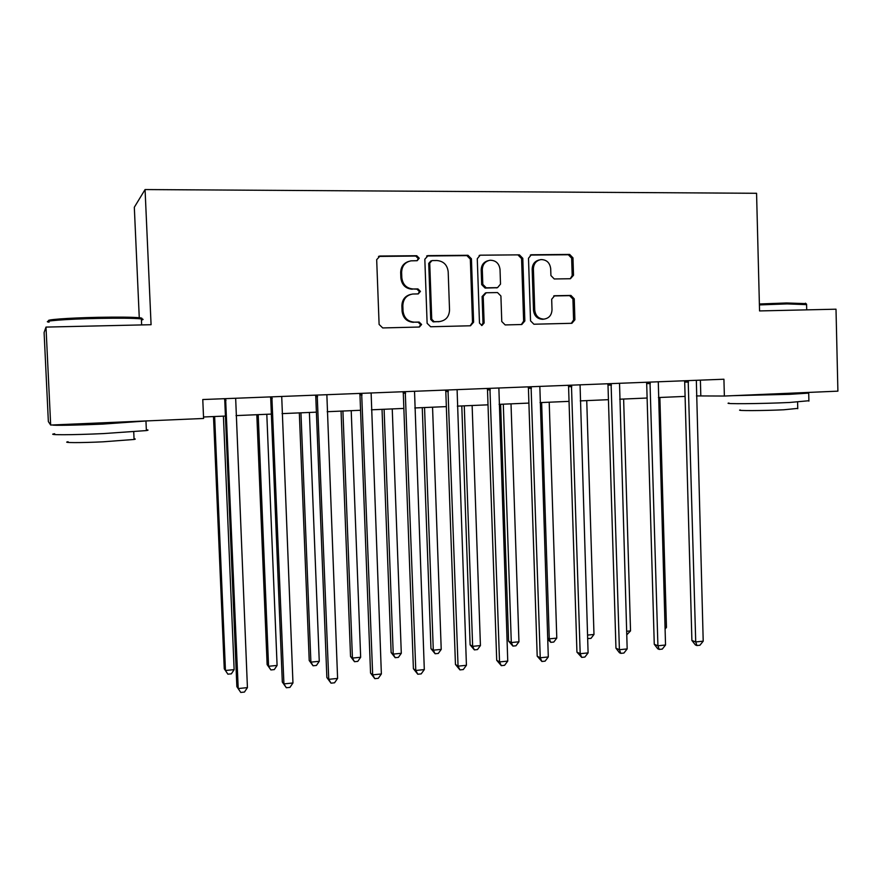 <?xml version="1.0" encoding="UTF-8"?>
<svg xmlns="http://www.w3.org/2000/svg" width="882" height="882" viewBox="0 0 882 882"><rect width="100%" height="100%" fill="white"/><g stroke="black" fill="none" stroke-linecap="round" stroke-linejoin="round"><path stroke-width="1.32" d="M419.226 258.205L416.745 255.725L380.032 256.034L376.68 259.661L379.106 324.433L382.711 327.939L419.369 327.035L421.618 324.488L419.137 322.051L414.43 322.162C407.76 321.632 403.956 317.906 403.03 310.993L402.831 305.624C403.162 299.02 406.448 295.161 412.699 294.026L418.277 293.904L420.427 291.38L417.936 288.921L413.228 288.998C406.547 288.414 402.732 284.654 401.806 277.72L401.619 272.34C401.894 265.945 405.036 262.108 411.034 260.84L417.175 260.708L419.226 258.205M417.087 260.719L418.244 258.525L415.764 256.045L378.477 256.43M419.071 327.046L420.626 324.642L418.156 322.217L414.43 322.162M418.101 293.915L419.435 291.622L416.954 289.164L413.228 288.998M570.422 278.734L573.509 275.25L572.969 257.853L569.662 254.435L531.317 254.766L528.494 258.261L530.534 320.839L533.897 324.223L571.889 323.297L574.899 319.78L574.248 298.822L570.952 295.437L554.624 295.735L551.68 299.252L552.011 309.703C551.702 315.205 549.001 318.347 543.907 319.13C538.538 318.81 535.484 315.789 534.735 310.067L533.401 268.911C533.654 263.663 536.179 260.543 540.986 259.573C546.631 259.661 549.872 262.715 550.699 268.712L550.919 275.548L554.249 278.966L570.422 278.734M759.556 310.927L836.004 309.196L837.9 391.156L724.365 396.04L723.924 379.227L202.772 399.535L203.588 418.465L50.671 425.047L45.996 327.09L151.076 324.708L145.067 189.564L756.569 193.29L759.556 310.927M471.429 258.79L467.967 255.284L428.101 255.626L424.826 259.22L427.12 323.286L430.648 326.759L470.47 325.778L473.612 322.184L471.429 258.79L470.327 259.11L466.876 255.615L426.645 255.989M480.481 255.185L519.41 254.854L522.794 258.316L524.845 320.971L521.769 324.521L505.177 324.929L501.77 321.522L500.91 295.999L497.503 292.559L486.214 292.758L483.215 296.319L484.13 322.988L481.936 325.502L479.477 323.099L477.272 258.735L480.139 255.207L519.41 254.854M145.067 189.564L134.318 207.259L139.268 317.729M50.671 425.047L48.356 421.574L44.1 332.536L45.996 327.09M696.46 395.919L724.365 396.04M203.522 416.988L225.428 416.05M236.023 415.598L271.358 414.088M282.053 413.625L316.395 412.159M327.178 411.707L360.551 410.273M371.41 409.81L403.857 408.421M414.794 407.958L446.336 406.613M457.35 406.139L488.011 404.827M499.091 404.353L528.902 403.085M540.049 402.6L569.044 401.365M580.246 400.891L608.437 399.678M619.704 399.204L647.112 398.025M658.435 397.539L685.093 396.404M700.385 380.142L700.815 395.731M408.575 261.458C403.449 263.244 400.814 266.959 400.671 272.626L401.619 272.34M412.258 289.241C405.588 288.657 401.795 284.908 400.869 277.984L400.671 272.626M410.659 294.412C405.036 295.944 402.104 299.759 401.883 305.833L402.831 305.624M413.46 322.327C406.8 321.798 403.008 318.082 402.082 311.181L401.883 305.833M470.172 325.789L472.509 322.349L470.327 259.11M432.026 260.576L429.732 263.09L431.739 319.273L434.209 321.698L439.434 321.577C445.807 320.585 449.17 316.737 449.533 310.023L448.188 271.777C447.306 264.909 443.558 261.16 436.954 260.532L432.026 260.576M431 260.84L428.729 263.398L429.732 263.09M439.975 321.533L433.194 321.864L430.725 319.438L428.729 263.398M521.35 324.532L523.632 321.136L521.582 258.624L518.208 255.174M485.475 292.912L482.09 296.539L482.994 323.143L484.13 322.988M481.55 325.48L482.994 323.143M500.028 269.484C499.157 263.387 495.827 260.3 490.017 260.245C485.122 261.248 482.553 264.402 482.311 269.694L482.807 284.368L486.247 287.83L497.547 287.642L500.513 284.103L500.028 269.484M488.198 260.664C483.7 261.921 481.363 265.03 481.186 269.98L482.311 269.694M497.128 287.73L485.111 288.072L481.682 284.621L481.186 269.98M539.299 259.947C534.746 261.083 532.375 264.17 532.166 269.197L533.401 268.911M542.65 319.295L543.907 319.13L542.65 319.295C537.292 318.975 534.238 315.965 533.5 310.255L532.166 269.197M571.338 323.308L573.576 319.945L572.925 299.031L569.629 295.657L553.72 295.944M570.279 278.745L572.186 275.515L571.646 258.161L568.35 254.755L530.303 255.074M213.499 416.558L224.26 668.799L225.45 670.485L234.138 669.636L223.411 416.139M214.635 416.513L225.45 670.485L227.887 674.179L224.26 668.799M234.138 669.636L231.36 673.837L227.887 674.179M226.035 400.252L224.756 400.174L236.861 686.648L238.217 688.555L225.605 398.653M247.423 687.618L244.446 692.061L240.764 692.436L238.217 688.555L247.423 687.618L235.659 398.256M224.756 400.174L224.381 398.697M240.764 692.436L236.861 686.648M256.816 414.705L267.136 664.62L268.569 666.274L277.091 665.436L266.805 414.286M258.194 414.65L268.569 666.274L270.873 669.934L267.136 664.62M277.091 665.436L274.28 669.603L270.873 669.934M299.329 412.886L309.218 660.53L310.894 662.128L319.262 661.313L309.395 412.456M300.949 412.82L310.894 662.128L313.077 665.778L309.218 660.53M319.262 661.313L316.418 665.447L313.077 665.778M341.058 411.111L350.54 656.506L352.436 658.071L360.661 657.266L351.212 410.67M342.911 411.034L352.436 658.071L354.498 661.698L350.54 656.506M360.661 657.266L357.783 661.368L354.498 661.698M272.284 398.432L270.719 398.366L282.306 682.04L283.927 683.903L271.865 396.845M292.956 682.977L289.946 687.376L286.33 687.751L283.927 683.903L292.956 682.977L281.711 396.459M270.719 398.366L270.355 396.9M286.33 687.751L282.306 682.04M317.619 396.657L315.778 396.591L326.858 677.519L328.743 679.327L317.2 395.081M337.597 678.423L334.543 682.8L331.015 683.164L328.743 679.327L337.597 678.423L326.858 394.706M315.778 396.591L315.425 395.147M331.015 683.164L326.858 677.519M362.061 394.904L359.966 394.86L370.55 673.087L372.678 674.851L361.653 393.35M381.366 673.969L378.29 678.302L374.817 678.655L372.678 674.851L381.366 673.969L371.124 392.975M359.966 394.86L359.613 393.427M374.817 678.655L370.55 673.087M382.038 409.358L391.123 652.559L393.229 654.091L401.299 653.297L392.247 408.917M384.1 409.27L393.229 654.091L395.18 657.685L391.123 652.559M401.299 653.297L398.399 657.366L395.18 657.685M405.632 393.196L403.295 393.152L413.404 668.732L415.786 670.463L405.246 391.652M424.308 669.592L421.188 673.892L417.792 674.234L415.786 670.463L424.308 669.592L414.529 391.288M403.295 393.152L402.953 391.74M417.792 674.234L413.404 668.732M49.91 320.971C41.972 319.912 67.528 317.917 97.935 317.322C119.037 316.947 133.039 317.101 139.94 317.807C142.178 318.082 142.52 318.413 140.977 318.788M141.429 320.001C143.667 319.593 143.656 319.229 141.385 318.909L141.076 318.876C134.031 318.17 119.687 318.016 98.045 318.413C66.448 319.041 40.175 321.103 49.072 322.162M146.346 429.766C148.606 429.942 148.617 430.207 146.379 430.581L103.359 433.591C71.464 435.069 45.103 435.102 54.673 433.735M147.503 420.879L102.918 424.088C76.668 425.234 52.358 425.653 52.468 424.97M134.053 438.773C135.696 438.927 135.696 439.159 134.075 439.468L103.051 441.816C80.251 442.918 61.255 442.841 68.09 441.728M126.17 421.794L101.772 423.536L74.474 424.022M759.38 303.981L786.601 302.978L805.916 303.628M806.589 304.643L787.141 303.904L759.402 304.918M808.893 400.737L789.566 402.479C760.979 403.824 721.498 404.121 728.962 403.019M803.359 392.644L808.717 393.118L789.368 394.342L733.163 395.665M797.747 408.388L783.778 409.777C763.349 410.78 734.927 410.869 740.218 409.965M790.283 393.405L749.38 394.96M422.269 407.638L430.967 648.678L433.294 650.177L441.221 649.395L432.555 407.197M424.551 407.539L433.294 650.177L435.124 653.749L430.967 648.678M441.221 649.395L438.288 653.441L435.124 653.749M448.376 391.509L445.807 391.487L455.454 664.466L458.056 666.153L447.99 389.976M466.424 665.304L463.282 669.559L459.941 669.901L458.056 666.153L466.424 665.304L457.097 389.623M445.807 391.487L445.465 390.076M459.941 669.901L455.454 664.466M461.793 405.952L470.117 644.863L472.642 646.33L480.425 645.569L472.135 405.511M464.274 405.841L472.642 646.33L474.362 649.88L470.117 644.863M480.425 645.569L477.471 649.571L474.362 649.88M490.304 389.866L487.503 389.844L496.709 660.287L499.543 661.93L489.929 388.345M507.745 661.092L504.57 665.315L501.296 665.656L499.543 661.93L507.745 661.092L498.87 387.992M487.503 389.844L487.173 388.455M501.296 665.656L496.709 660.287M500.612 404.287L508.583 641.126L511.295 642.548L518.947 641.798L511.02 403.846M503.302 404.177L511.295 642.548L512.916 646.087L508.583 641.126M518.947 641.798L515.97 645.778L512.916 646.087M531.438 388.245L528.417 388.234L537.193 656.175L540.247 657.774L531.074 386.746M548.295 656.958L545.098 661.147L541.89 661.478L540.247 657.774L548.295 656.958L539.839 386.404M528.417 388.234L528.097 386.856M541.89 661.478L537.193 656.175M541.625 402.534L549.277 638.844L556.785 638.105L549.21 402.214M547.678 638.072L549.277 638.844L550.787 642.35L547.722 639.241M556.785 638.105L553.786 642.052L550.787 642.35M571.812 386.658L568.581 386.658L576.938 652.14L580.191 653.705L571.448 385.169M588.096 652.901L584.876 657.057L581.723 657.388L580.191 653.705L588.096 652.901L580.058 384.828M568.581 386.658L568.273 385.291M581.723 657.388L576.938 652.14M587.544 635.095L593.983 634.467L586.739 400.604M593.983 634.467L590.962 638.392L587.644 638.524M588.007 638.678L587.621 637.73M611.435 385.103L607.996 385.103L615.956 648.182L619.407 649.714L611.083 383.626M627.168 648.92L623.927 653.044L620.829 653.364L619.407 649.714L627.168 648.92L619.528 383.295M607.996 385.103L607.698 383.758M620.829 653.364L619.44 652.746L615.956 648.182M626.639 631.28L630.531 630.895L623.629 399.028M630.531 630.895L626.749 634.864M650.332 383.571L646.693 383.593L654.268 644.29L657.917 645.789L649.99 382.104M665.535 645.007L662.272 649.108L659.229 649.417L657.917 645.789L665.535 645.007L658.281 381.785M646.693 383.593L646.407 382.248M659.229 649.417L657.763 648.81L654.268 644.29M665.028 627.532L666.461 627.389L659.868 397.484M666.461 627.389L665.072 629.131M688.511 382.071L684.697 382.093L691.896 640.475L695.722 641.931L688.181 380.616M703.208 641.17L699.922 645.238L696.934 645.547L695.722 641.931L703.208 641.17L696.328 380.296M684.697 382.093L684.41 380.77M696.934 645.547L695.402 644.951L691.896 640.475M415.764 256.045L416.745 255.725M418.156 322.217L419.137 322.051M416.954 289.164L417.936 288.921M400.869 277.984L401.806 277.72M402.082 311.181L403.03 310.993M379.139 256.364L380.032 256.034M472.509 322.349L473.612 322.184M427.097 255.956L428.101 255.626M466.876 255.615L467.967 255.284M430.725 319.438L431.739 319.273M433.194 321.864L434.209 321.698M438.089 321.754L439.126 321.588M521.582 258.624L522.794 258.316M523.632 321.136L524.845 320.971M482.09 296.539L483.215 296.319M481.682 284.621L482.807 284.368M485.111 288.072L486.247 287.83M496.18 287.896L497.338 287.653M533.5 310.255L534.735 310.067M553.885 295.889L554.778 295.735M569.629 295.657L570.952 295.437M572.925 299.031L574.248 298.822M573.576 319.945L574.899 319.78M530.402 255.074L531.637 254.755M568.35 254.755L569.662 254.435M571.646 258.161L572.969 257.853M572.186 275.515L573.509 275.25M225.715 398.873L224.425 398.796M271.965 397.076L270.399 397.01M317.3 395.301L315.469 395.246M361.752 393.57L359.658 393.526M405.334 391.862L402.997 391.84M448.089 390.197L445.509 390.175M490.017 388.565L487.217 388.554M531.162 386.955L528.142 386.955M571.536 385.379L568.306 385.39M611.171 383.835L607.731 383.846M650.067 382.314L646.44 382.336M688.258 380.826L684.443 380.859M378.731 256.386L379.624 256.056M426.723 255.978L427.726 255.648M438.409 321.732L439.434 321.577M496.39 287.885L497.547 287.642M479.169 255.482L480.139 255.207M554.05 295.834L554.624 295.735M530.49 254.986L531.317 254.766M141.649 324.918L141.385 318.909M133.733 431.827L134.075 439.468M146.379 430.581L145.971 421.364M139.94 317.807L141.076 318.876M806.71 309.869L806.578 304.125M797.593 402.071L797.758 408.719M808.904 401.134L808.717 393.118M805.442 303.188L806.446 304.103"/></g></svg>
